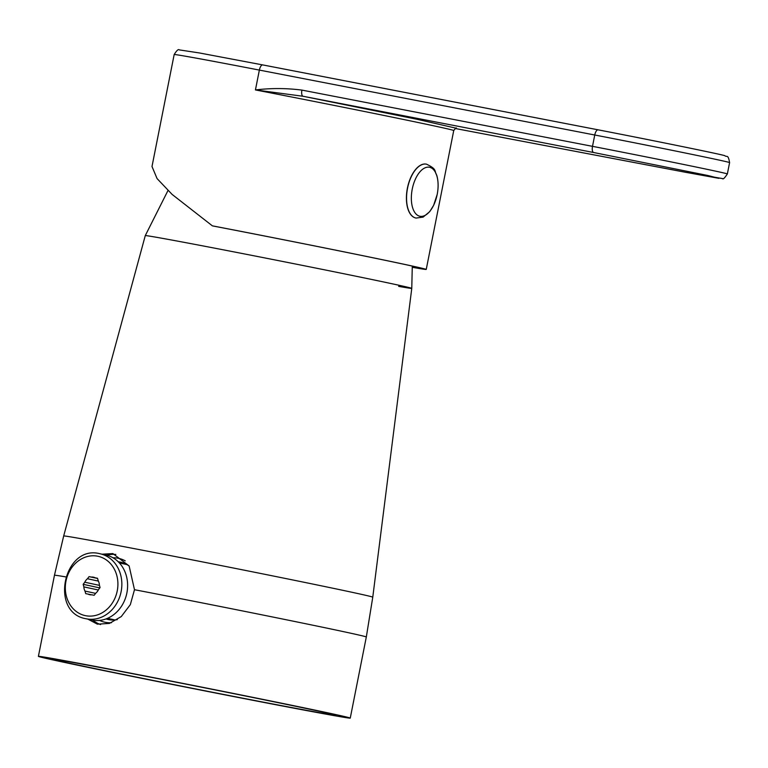 <?xml version="1.0" encoding="UTF-8"?>
<svg xmlns="http://www.w3.org/2000/svg" width="768" height="768" viewBox="0 0 768 768"><rect width="100%" height="100%" fill="white"/><g stroke="black" fill="none" stroke-linecap="round" stroke-linejoin="round"><path stroke-width="1.15" d="M398.63 286.368A135.83 1.334 -168.8 0 0 411.773 288.384A135.83 1.334 -168.8 0 0 278.784 260.688A135.83 1.334 -168.8 0 0 145.277 235.613A135.83 1.334 11.2 0 1 278.784 260.688A135.83 1.334 11.2 0 1 411.773 288.384L372.768 597.178L366.317 636.998A158.957 1.555 11.2 0 0 134.486 589.709L129.13 565.949L112.867 553.574L102.058 554.198M91.392 577.075L89.069 576.634L87.446 578.746A8.957 7.699 -77.9 0 0 84.787 582.211L83.165 584.323L83.856 586.886A8.957 7.699 -77.9 0 0 85.008 591.082L85.709 593.645L88.022 594.086A8.957 7.699 -77.9 0 0 89.731 594.71A8.957 7.699 -77.9 0 0 91.834 594.816L94.157 595.267L95.779 593.155A8.957 7.699 -77.9 0 0 98.448 589.68L100.07 587.568L99.37 585.014A8.957 7.699 -77.9 0 0 98.227 580.81L97.526 578.256L95.203 577.814A8.957 7.699 -77.9 0 0 93.504 577.19A8.957 7.699 -77.9 0 0 91.392 577.075L97.565 578.41M86.064 618.749L91.834 619.997A33.235 28.579 -77.9 0 0 126.893 592.886A33.235 28.579 -77.9 0 0 105.821 555.014L100.051 553.766C63.85 544.032 49.066 612.73 86.064 618.749A33.235 28.579 -77.9 0 0 121.123 591.648A33.235 28.579 -77.9 0 0 100.051 553.766M97.546 578.314L95.203 577.814M91.536 594.845L88.022 594.086M95.616 593.366L85.008 591.082M98.304 589.997L83.856 586.886M99.811 587.914L83.165 584.323M99.475 585.379L84.787 582.211M98.381 581.098L87.446 578.746M97.584 578.467L89.069 576.634M685.258 172.234A5.779 3.542 100.8 0 0 685.306 172.234L455.29 128.506L685.258 172.234L718.934 178.339L707.942 175.517L593.645 152.515L303.062 96.269L255.437 89.933L259.363 70.09A144.509 1.421 -168.8 0 0 174.173 54.538L151.997 166.512L157.075 178.589L172.118 194.419L212.362 225.84A144.509 1.421 11.2 0 1 354.854 254.045A144.509 1.421 11.2 0 1 426.24 269.434A144.509 1.421 11.2 0 1 412.349 267.302M456.403 128.227L456.403 128.227C456.499 127.411 455.606 128.179 453.744 130.522A144.509 1.421 -168.8 0 0 255.437 89.933C271.027 88.07 286.522 88.118 301.92 90.096L592.502 146.342L594.749 135.005L259.363 70.09A5.779 2.314 -79 0 1 262.723 64.915A5.779 2.314 -79 0 1 262.752 64.915L598.09 129.821M412.349 267.264A142.934 1.402 11.2 0 0 424.704 269.117A142.934 1.402 11.2 0 0 353.875 253.862A142.934 1.402 11.2 0 0 213.149 226.013L212.362 225.84M456.259 128.237L417.053 119.29L303.062 96.269A5.779 2.314 -79 0 1 301.92 90.096M426.365 164.131A27.456 14.016 100.9 0 0 426.288 164.122A27.456 14.016 100.9 0 0 407.414 188.131A27.456 14.016 100.9 0 0 415.939 218.045A27.456 14.016 100.9 0 0 416.016 218.054M437.184 194.458A24.97 12.749 100.9 0 0 422.688 169.219A24.97 12.749 100.9 0 0 414.288 211.651A24.97 12.749 100.9 0 0 437.184 194.458L433.642 205.315L429.734 211.642L423.139 217.094L416.083 218.074A27.456 14.016 -79.1 0 1 407.558 188.16A27.456 14.016 -79.1 0 1 426.442 164.15C437.616 169.411 433.958 170.966 436.742 175.181C438.403 180.96 438.557 187.392 437.194 194.458M118.32 561.83A29.338 25.219 102.1 0 1 120.72 562.205A29.338 25.219 102.1 0 1 129.187 566.045M117.322 619.622A29.338 25.219 102.1 0 1 108.374 619.565A29.338 25.219 102.1 0 1 106.032 618.922M72.298 663.811A144.509 1.421 11.2 0 1 52.579 659.165A144.509 1.421 11.2 0 1 194.602 685.843A144.509 1.421 11.2 0 1 336.077 715.306A144.509 1.421 11.2 0 1 231.581 696A144.509 1.421 11.2 0 1 72.298 663.811M60.096 661.469A158.957 1.555 11.2 0 1 38.4 656.362A158.957 1.555 11.2 0 1 194.63 685.709A158.957 1.555 11.2 0 1 350.256 718.109A158.957 1.555 11.2 0 1 235.306 696.883A158.957 1.555 11.2 0 1 60.096 661.469M87.888 619.142L97.373 624.144L109.392 623.434L121.277 616.57L130.339 604.627L134.486 589.709M106.723 555.226A36.125 31.066 102.1 0 1 115.824 554.438M100.57 624.576A36.125 31.066 102.1 0 1 92.746 620.17M113.011 557.789A32.669 28.09 102.1 0 1 125.251 560.851M111.475 622.694A32.669 28.09 102.1 0 1 99.533 620.419M117.245 590.87A30.346 26.093 -77.9 0 0 83.904 557.712A30.346 26.093 -77.9 0 0 73.699 609.264A30.346 26.093 -77.9 0 0 117.245 590.87M729.6 162.605A98.266 0.96 -168.8 0 0 594.749 135.005A5.779 2.314 -79 0 1 598.109 129.83A5.779 2.314 -79 0 1 598.138 129.83C651.322 140.102 719.923 154.09 724.752 155.645C726.874 157.594 728.016 153.744 729.6 162.605L727.354 173.942A98.266 0.96 11.2 0 0 592.502 146.342A5.779 2.314 -79 0 0 593.645 152.515M727.354 173.942C724.637 178.09 723.005 179.626 722.458 178.56L685.306 172.234A5.779 3.542 100.8 0 0 685.344 172.243M38.4 656.362L54.461 575.251A158.957 1.555 11.2 0 1 65.587 576.874M167.971 190.541L145.277 235.613L63.677 535.978A157.546 1.546 11.2 0 1 218.515 565.066A157.546 1.546 11.2 0 1 372.768 597.178M412.282 266.074L411.773 288.384M126.931 564.576L119.405 562.963M115.008 619.958L107.491 618.336M453.744 130.522L426.24 269.434M174.173 54.538C176.707 50.458 178.406 48.912 179.28 49.891L199.085 52.896L262.723 64.915L598.109 129.83M350.256 718.109L366.317 636.998M63.677 535.978L54.461 575.251"/></g></svg>
